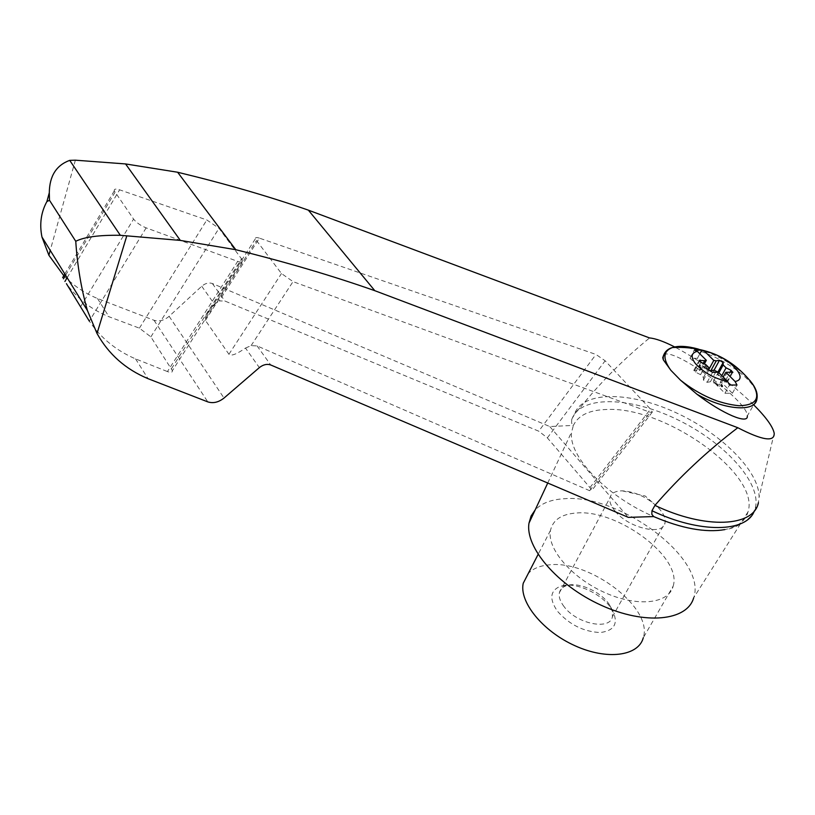 <?xml version="1.0" encoding="UTF-8"?>
<svg xmlns="http://www.w3.org/2000/svg" width="815" height="815" viewBox="0 0 815 815"><rect width="100%" height="100%" fill="white"/><g stroke="black" fill="none" stroke-linecap="round" stroke-linejoin="round"><path stroke-width="0.61" stroke-dasharray="4.08 3.06" d="M615.335 511.402C611.067 506.329 609.253 501.826 609.895 497.904C610.995 493.289 615.091 490.936 622.191 490.834C634.885 491.618 646.641 496.946 657.471 506.838C663.318 512.808 665.835 518.167 665.009 522.904C663.42 536.127 628.936 528.314 615.335 511.402M564.112 606.686C560.16 601.521 558.591 596.865 559.406 592.719C560.19 589.408 562.452 587.085 566.17 585.761C577.998 581.115 602.407 592.189 609.946 605.616L612.391 611.495L612.411 616.761C610.18 630.718 576.653 623.903 564.112 606.686M708.928 370.448L706.493 369.226L706.819 368.614L708.755 369.653L697.416 358.315L689.979 358.193L701.399 369.327L699.311 370.581L693.82 370.346L695.541 372.139L700.564 374.666L703.457 377.579L703.427 380.096L707.145 382.327L710.415 381.746L714.867 383.223L715.203 382.602L713.257 381.552L724.932 393.288L732.4 393.268L720.705 381.583L720.287 382.429L722.009 381.797L727.408 382.021L725.666 380.208L720.664 377.691L717.77 374.798L717.669 372.007M706.493 369.226L702.133 366.159L699.015 365.66L700.869 369.164L701.195 368.553L699.341 365.049L699.015 365.66M701.063 369.949L700.869 369.164M714.867 383.223L719.299 386.351L722.436 386.86L720.501 383.244L720.623 381.807M720.287 382.429L720.501 383.244M753.661 404.8C729.262 381.298 702.927 362.013 674.657 346.935M754.354 510.883L758.419 502.641L759.101 497.14C759.386 470.703 720.368 432.673 674.851 412.176C629.394 391.404 583.438 390.884 574.667 413.48L579.76 408.121C600.482 382.398 623.75 359.007 649.565 337.94M755.393 507.735C761.597 482.286 723.455 441.394 676.124 419.002C628.895 396.243 579.771 395.356 571.682 419.735L574.31 414.489M571.682 419.735L571.6 423.179L573.383 425.389L571.672 431.838C567.709 455.32 605.637 495.948 653.65 516.567M63.774 275.694C73.309 285.535 84.556 293.135 97.494 298.494L154.004 320.264C159.098 321.823 164.141 320.499 169.123 316.302L201.733 286.238C205.309 283.233 208.854 282.326 212.358 283.518L549.779 426.551L573.383 425.389C578.446 415.069 589.836 409.762 607.542 409.466C665.04 406.695 760.375 474.024 748.038 511.84C745.44 521.019 737.697 526.938 724.8 529.607C732.42 529.343 750.574 521.05 754.639 510.159M201.733 286.238L214.457 304.209C209.913 309.231 206.969 313.388 205.635 316.689L205.421 320.407L228.934 354.27C231.022 356.338 236.544 354.27 245.509 348.066L259.353 367.616M259.394 238.133C256.481 237.196 255.115 237.46 255.278 238.927L281.47 273.524L293.033 281.623L650.156 412.298L652.336 412.064L650.502 409.12L605.138 360.79L595.979 354.454L259.394 238.133L219.245 300.939L224.909 301.041L538.735 431.176L595.979 354.454M214.457 304.209L219.245 300.939M245.509 348.066L251.101 345.642L257.061 345.896L589.653 490.701L591.7 490.579L589.968 487.594L547.344 437.869L538.735 431.176M237.695 261.37C241.25 262.573 242.921 262.287 242.727 260.525L219.001 228.302L206.827 219.969L119.601 189.824C115.73 188.591 113.957 188.948 114.283 190.883L133.568 219.082C136.431 222.678 140.628 225.602 146.14 227.864L237.695 261.37L167.442 371.569C170.844 372.812 172.495 372.516 172.383 370.662L150.867 336.88L139.406 328.16L108.996 316.74C91.474 309.649 77.282 298.616 66.422 283.661M146.14 227.864L89.324 321.151C100.856 338.052 116.27 350.623 135.555 358.875L167.442 371.569M673.18 586.087C682.583 557.165 616.904 508.845 576.124 513.043C561.433 514.143 552.876 519.939 550.471 530.422C546.753 548.475 571.295 577.54 604.261 592.362C637.167 607.42 668.942 603.905 673.18 586.087L643.28 637.768C653.396 607.898 589.571 559.661 549.055 564.887C539.978 565.702 533.061 568.554 528.303 573.434M565.264 585.272L560.16 586.342C550.003 590.824 549.127 599.157 557.552 611.352C569.491 624.718 583.723 631.778 600.258 632.542C614.785 630.667 618.779 623.149 612.238 609.966C604.221 595.908 580.453 583.438 565.264 585.272M706.819 368.614L702.459 365.548L699.341 365.049M701.399 369.327L701.195 368.553M732.4 393.268L736.994 385.037M724.932 393.288L729.527 385.026M701.318 369.572L704.374 363.928M689.979 358.193L694.36 350.012M697.416 358.315L699.83 353.812M663.726 354.963C672.538 345.886 748.455 401.255 747.314 415.956L756.88 399.146C762.911 376.326 684.661 334.395 666.813 350.542M720.705 381.583L723.2 377.05M715.203 382.602L719.645 385.74L722.783 386.239L720.837 382.622M713.257 381.552L718.361 372.241M748.038 511.84L693.667 597.833C707.603 558.907 619.369 493.503 564.184 498.749C551.225 499.493 541.537 503.232 535.139 509.986M97.494 298.494L108.996 316.74M135.555 358.875L148.045 378.669M549.779 426.551L628.334 517.372M75.367 160.188L50.235 250.388M205.421 320.407L256.287 240.802M547.344 437.869L605.138 360.79M589.968 487.594L650.502 409.12M80.593 306.695L133.568 219.082M65.597 275.236L115.007 192.309M67.146 277.732L119.601 189.824M139.406 328.16L206.827 219.969M150.867 336.88L219.001 228.302M171.496 368.625L241.709 258.589M699.127 366.129L699.464 365.507M702.133 366.159L702.459 365.548M717.77 374.798L718.891 372.761M698.394 349.095C719.788 355.748 736.943 366.18 749.861 380.381M720.664 377.691L721.795 375.654M725.666 380.208L730.046 372.282M726.389 382.398L731.85 372.537M722.009 381.797L727.459 371.915M722.314 386.361L722.65 385.74M719.299 386.351L719.645 385.74M710.415 381.746L715.865 371.803M707.145 382.327L712.585 372.363M703.427 380.096L708.846 370.132M703.457 377.579L708.867 367.636M700.564 374.666L705.953 364.733M695.541 372.139L700.91 362.186M694.879 369.959L699.576 361.239M699.311 370.581L703.223 363.358M251.101 345.642L293.033 281.623M228.934 354.27L281.47 273.524M589.653 490.701L650.156 412.298M154.004 320.264L207.835 401.897M169.123 316.302L224.013 398.056M257.061 345.896L270.733 364.977M212.358 283.518L224.909 301.041M657.471 506.838L645.195 495.999L622.191 490.834M612.411 616.761L665.009 522.904M559.406 592.719L609.895 497.904M579.76 408.121L574.667 413.48M774.199 433.274L759.101 497.14M255.278 238.927L205.635 316.689M114.283 190.883L64.813 273.962M242.727 260.525L172.383 370.662M566.17 585.761L560.16 586.342M609.946 605.616L612.238 609.966M732.746 372.394L727.408 382.021M722.783 386.239L722.436 386.86M699.168 360.403L693.82 370.346M547.741 483.03L571.672 431.838M550.471 530.422L538.094 554.434M652.336 412.064L591.7 490.579"/><path stroke-width="1.22" d="M717.669 372.007L714.093 370.153L710.884 370.693L716.253 360.841L713.787 360.403L704.771 351.479C725.707 354.219 751.023 378.853 735.079 381.481L736.994 385.037L729.527 385.026L727.622 381.44C714.449 378.639 703.702 372.669 695.368 363.531C690.519 356.909 691.171 352.844 697.334 351.336L694.36 350.012L701.797 350.165L704.771 351.479M708.928 370.448L710.884 370.693M718.891 372.761L723.17 364.957L723.15 362.512L719.472 360.322L716.253 360.841M723.17 364.957L726.094 367.83L731.116 370.356L732.746 372.394M723.2 377.05L725.819 372.312L732.868 372.17M725.819 372.312L735.079 381.481M703.223 363.358L704.68 360.668L706.34 360.291L697.334 351.336M727.622 381.44L718.361 372.241L712.585 372.363L708.846 370.132L708.867 367.636L705.953 364.733L700.91 362.186L699.168 360.403L704.68 360.668M674.657 346.935C663.879 341.475 655.515 338.48 649.565 337.94L308.345 210.138C269.072 196.425 225.5 183.793 177.629 172.24L125.571 163.937L75.367 160.188L69.713 160.361L120.325 235.301L180.319 240.405L235.769 249.706C286.707 262.298 333.06 275.959 374.808 290.69L737.799 427.722C762.494 440.436 774.627 442.29 774.199 433.274C772.946 426.765 766.1 417.27 753.661 404.8M737.799 427.722C707.094 451.123 679.476 477.009 654.934 505.382C705.403 529.597 754.007 526.969 758.419 502.641M69.713 160.361C56.296 165.272 49.491 176.071 49.297 192.748L49.491 200.286L46.893 201.56C41.015 212.287 39.364 224.105 41.952 237.002L48.88 255.248L63.774 275.694M724.8 529.607C705.474 532.878 681.758 528.528 653.65 516.567L651.806 514.275L651.98 510.73C699.81 533.631 746.723 532.602 754.354 510.883M653.65 516.567L628.334 517.372L270.733 364.977C267.025 363.704 263.225 364.58 259.353 367.616L224.013 398.056C218.624 402.294 213.235 403.578 207.835 401.897L148.045 378.669C125.581 369.266 108.568 354.209 97.016 333.478L87.409 310.505C81.256 288.856 77.364 265.782 75.754 241.281C84.22 236.982 99.084 234.985 120.325 235.301M651.98 510.73L654.934 505.382M49.491 200.286L75.754 241.281M66.422 283.661L89.324 321.151M528.303 573.434L523.22 583.306C519.084 601.939 542.647 631.197 574.86 645.684C607.022 660.405 638.573 656.136 643.28 637.768M708.856 369.46L713.787 360.403M704.374 363.928L706.34 360.291M699.83 353.812L701.797 350.165M747.314 415.956C748.486 424.798 722.61 413.928 696.957 394.236L680.535 380.208L670.857 370.295L663.318 359.822L662.748 357.612L663.726 354.963M535.139 509.986L531.095 516.017L528.996 523.138C524.931 547.242 557.542 585.608 601.378 605.331C645.154 625.35 687.269 620.887 693.667 597.833M308.345 210.138L374.808 290.69M125.571 163.937L180.319 240.405M177.629 172.24L235.769 249.706M50.235 250.388L48.88 255.248M126.804 235.851L97.016 333.478M63.448 278.832L65.597 275.236M64.915 281.481L67.146 277.732M714.093 370.153L719.472 360.322M717.903 372.078L723.15 362.512M663.318 359.822L663.237 356.675L666.813 350.542M749.861 380.381L752.54 383.885C756.422 389.397 757.869 394.491 756.88 399.146C755.566 412.38 724.596 410.22 696.957 394.236M670.857 370.295C662.534 358.743 663.053 351.153 672.406 347.536C678.834 345.57 687.493 346.09 698.394 349.095M662.748 357.612L663.237 356.675C664.378 352.08 667.434 349.034 672.406 347.536C705.709 345.855 732.42 357.979 752.54 383.885C761.016 397.954 756.554 405.238 739.154 405.738C719.207 403.792 699.667 395.285 680.535 380.208M721.795 375.654L726.094 367.83M730.046 372.282L731.116 370.356M699.576 361.239L700.238 360.026M64.813 273.962L62.653 277.589M528.996 523.138L547.741 483.03M538.094 554.434L523.22 583.306M87.409 310.505L41.952 237.002M46.893 201.56L49.297 192.748"/></g></svg>
